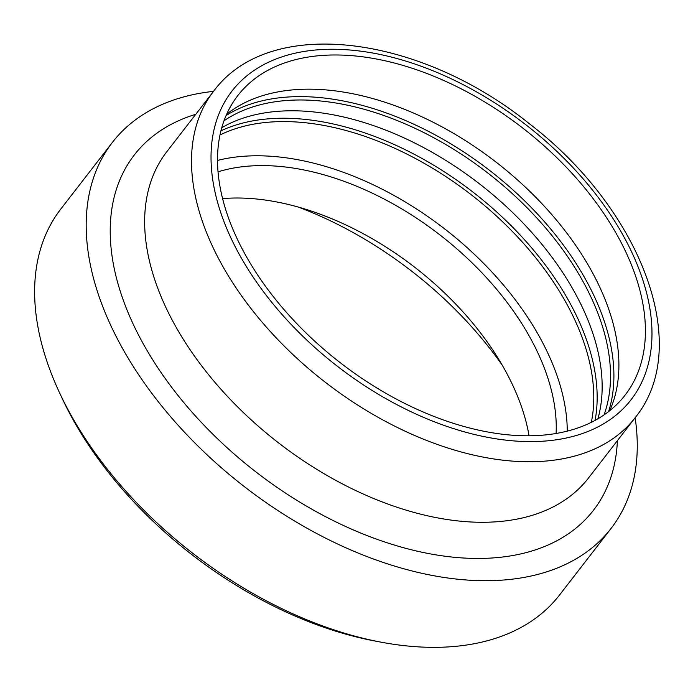 <?xml version="1.0" encoding="UTF-8"?>
<svg xmlns="http://www.w3.org/2000/svg" width="693" height="693" viewBox="0 0 693 693"><rect width="100%" height="100%" fill="white"/><g stroke="black" fill="none" stroke-linecap="round" stroke-linejoin="round"><path stroke-width="1.04" d="M518.147 435.568A244.802 148.64 37.7 0 0 625.034 395.201A244.802 148.64 37.7 0 0 522.444 127.815A244.802 148.64 37.7 0 0 237.872 95.504A244.802 148.64 37.7 0 0 278.543 303.101A244.802 148.64 37.7 0 0 518.147 435.568M59.771 393.234L62.413 398.882A306.722 186.235 37.7 0 0 375.311 641.086L381.436 642.238A315.324 191.459 -142.3 0 1 59.771 393.234A315.324 191.459 -142.3 0 1 60.819 209.026L112.405 142.386A315.324 191.459 37.7 0 0 164.787 409.788A315.324 191.459 37.7 0 0 473.406 580.422A315.324 191.459 37.7 0 0 611.087 528.421A315.324 191.459 37.7 0 0 635.143 417.74M611.087 528.421L559.502 595.062A315.324 191.459 -142.3 0 1 421.82 647.054A315.324 191.459 -142.3 0 1 381.436 642.238M502.122 365.038A284.035 172.462 37.7 0 0 297.877 206.93M213.522 91.363A315.324 191.459 37.7 0 0 112.405 142.386M609.727 410.715A244.802 148.64 37.7 0 0 495.954 162.032A244.802 148.64 37.7 0 0 226.689 114.206M608.567 411.633A247.67 150.381 37.7 0 0 489.527 170.339A247.67 150.381 37.7 0 0 226.1 115.558M604.027 414.942A244.802 148.64 37.7 0 0 487.586 172.843A244.802 148.64 37.7 0 0 224.03 120.79M597.886 418.832A244.802 148.64 37.7 0 0 479.218 183.645A244.802 148.64 37.7 0 0 221.803 127.703M595.07 420.417A247.67 150.381 37.7 0 0 472.791 191.952A247.67 150.381 37.7 0 0 220.972 130.83M591.302 422.375A244.802 148.64 37.7 0 0 470.859 194.456A244.802 148.64 37.7 0 0 220.028 134.97M567.272 431.141A244.802 148.64 37.7 0 0 444.369 228.673A244.802 148.64 37.7 0 0 217.559 160.421M556.107 433.489A232.19 140.982 37.7 0 0 439.674 234.728A232.19 140.982 37.7 0 0 218.078 171.821M529.054 435.793A232.19 140.982 37.7 0 0 222.635 198.596M518.884 461.503A266.588 161.867 37.7 0 0 635.29 417.541C694.057 345.088 639.717 207.926 529.088 123.519C419.308 35.04 269.794 15.047 213.678 91.173A266.588 161.867 37.7 0 0 257.969 317.238A266.588 161.867 37.7 0 0 518.884 461.503M520.781 441.363A252.261 153.162 -142.3 0 1 212.292 139.024A252.261 153.162 -142.3 0 1 561.295 155.674A252.261 153.162 -142.3 0 1 520.781 441.363M213.678 91.173L166.814 151.706A266.588 161.867 37.7 0 0 211.105 377.78A266.588 161.867 37.7 0 0 472.028 522.037A266.588 161.867 37.7 0 0 588.435 478.083L635.29 417.541M195.772 114.302A290.28 176.247 37.7 0 0 150.494 356.228A290.28 176.247 37.7 0 0 466.684 558.186A290.28 176.247 37.7 0 0 617.385 440.67"/></g></svg>
